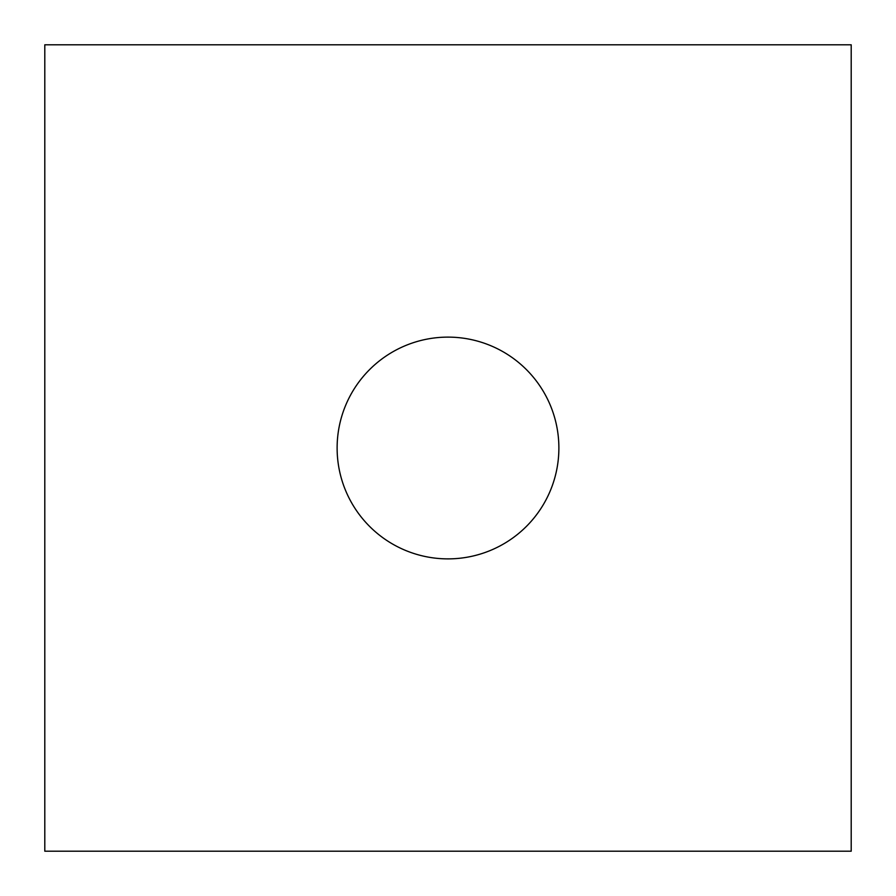 <?xml version="1.0" encoding="UTF-8"?>
<svg xmlns="http://www.w3.org/2000/svg" width="896" height="896" viewBox="0 0 896 896"><rect width="100%" height="100%" fill="white"/><g stroke="black" fill="none" stroke-linecap="round" stroke-linejoin="round"><path stroke-width="1.34" d="M558.88 448A110.88 110.88 0 0 1 448 558.88A110.88 110.88 0 0 1 337.12 448A110.88 110.88 0 0 1 448 337.12A110.88 110.88 0 0 1 558.88 448M44.8 44.8L851.2 44.8L851.2 851.2L44.8 851.2L44.8 44.8"/></g></svg>
